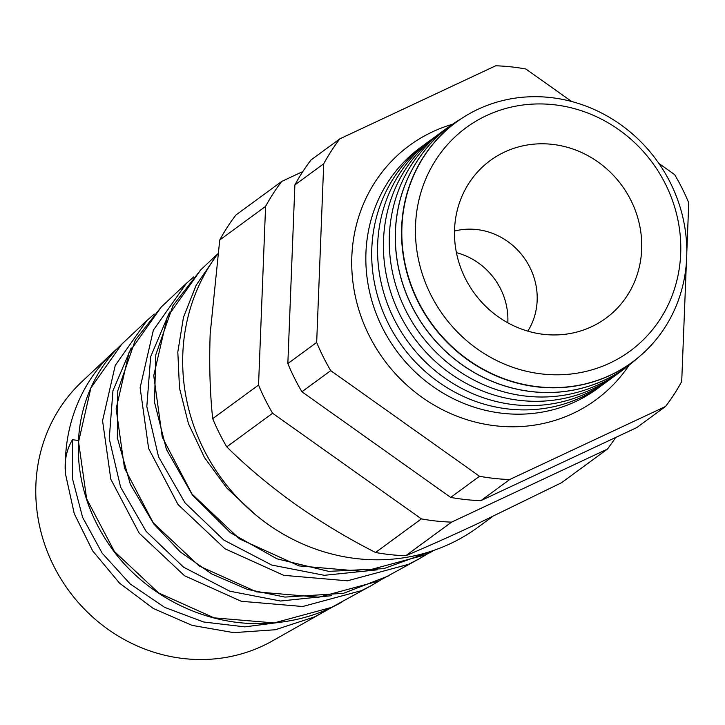 <?xml version="1.0" encoding="UTF-8"?>
<svg xmlns="http://www.w3.org/2000/svg" width="725" height="725" viewBox="0 0 725 725"><rect width="100%" height="100%" fill="white"/><g stroke="black" fill="none" stroke-linecap="round" stroke-linejoin="round"><path stroke-width="1.09" d="M507.817 322.788A66.12 61.77 53.8 0 0 456.433 252.681A66.12 61.77 53.8 0 1 507.817 322.788M629.164 365.092A157.678 147.293 -126.2 0 1 595.932 399.819A157.678 147.293 -126.2 0 1 572.922 413.468A157.678 147.293 -126.2 0 1 375.949 347.819A157.678 147.293 -126.2 0 1 409.489 145.471A157.678 147.293 -126.2 0 1 432.499 131.832A157.678 147.293 -126.2 0 1 452.608 124.238M486.421 115.628A138.557 129.422 -126.2 0 1 665.586 184.313A138.557 129.422 -126.2 0 1 609.807 363.107A138.557 129.422 -126.2 0 1 430.641 294.423A138.557 129.422 -126.2 0 1 486.421 115.628M610.568 375.052A148.806 139.001 53.8 0 0 639.758 356.265A148.806 139.001 53.8 0 0 661.218 166.895A148.806 139.001 53.8 0 0 478.047 109.258A148.806 139.001 53.8 0 0 464.227 116.788A148.806 139.001 53.8 0 0 422.095 308.705A148.806 139.001 53.8 0 0 610.568 375.052M639.649 356.356A148.833 139.028 -126.2 0 1 639.532 356.455A148.833 139.028 -126.2 0 1 610.341 375.251A148.833 139.028 -126.2 0 1 421.832 308.895A148.833 139.028 -126.2 0 1 463.964 116.942A148.833 139.028 -126.2 0 1 464.1 116.87M461.009 118.855A149.35 139.508 53.8 0 0 457.992 120.685A149.35 139.508 53.8 0 0 415.706 313.309A149.35 139.508 53.8 0 0 604.868 379.891A149.35 139.508 53.8 0 0 634.167 361.032A149.35 139.508 53.8 0 0 636.822 358.703M634.103 361.086L634.167 361.032A149.359 139.517 -126.2 0 1 634.103 361.086A149.359 139.517 -126.2 0 1 604.804 379.945A149.359 139.517 -126.2 0 1 415.633 313.354A149.359 139.517 -126.2 0 1 457.919 120.731A149.359 139.517 -126.2 0 1 457.955 120.712M626.518 367.077A149.549 139.698 -126.2 0 1 599.067 384.386A149.549 139.698 -126.2 0 1 410.305 318.855A149.549 139.698 -126.2 0 1 449.926 126.159M617.936 373.547A149.549 139.698 -126.2 0 1 593.213 388.682A149.549 139.698 -126.2 0 1 405.393 324.755A149.549 139.698 -126.2 0 1 441.163 132.403M612.072 377.843A149.549 139.698 -126.2 0 1 587.35 392.977A149.549 139.698 -126.2 0 1 399.529 329.05A149.549 139.698 -126.2 0 1 435.308 136.69M606.218 382.138A149.549 139.698 -126.2 0 1 581.495 397.273A149.549 139.698 -126.2 0 1 393.675 333.346A149.549 139.698 -126.2 0 1 429.454 140.985M600.354 386.434A149.549 139.698 -126.2 0 1 575.632 401.559A149.549 139.698 -126.2 0 1 387.821 337.642A149.549 139.698 -126.2 0 1 423.59 145.281M504.573 152.042A97.775 91.332 53.8 0 0 469.7 182.038A97.775 91.332 53.8 0 0 474.449 293.362A97.775 91.332 53.8 0 0 579.184 331.397A97.775 91.332 53.8 0 0 591.645 326.694A97.775 91.332 53.8 0 0 631.013 200.517A97.775 91.332 53.8 0 0 504.573 152.042M492.583 516.562L478.101 527.184A190.738 178.169 -126.2 0 1 450.261 543.696A190.738 178.169 -126.2 0 1 227.106 485.813A190.738 178.169 -126.2 0 1 217.663 254.049M435.091 549.922L383.743 568.654L328.679 571.363L276.959 558.821L230.323 532.658L192.488 495.13L166.442 449.455L154.507 402.212L155.802 354.824L172.94 305.687L200.689 269.908L167.194 317.296L153.736 375.577L162.264 437.157L191.989 494.042L239.468 538.893L299.053 565.899L363.624 571.499L425.466 554.833L432.535 551.299M112.837 352.586A167.113 156.102 -126.2 0 0 65.576 474.34L74.276 513.717L92.628 550.828L119.534 583.136L153.319 608.483L192.143 625.385L233.686 632.644L275.373 629.744L314.704 616.839L333.038 606.689L271.911 641.208A161.874 151.208 -126.2 0 1 262.849 645.866A161.874 151.208 -126.2 0 1 65.676 586.253A161.874 151.208 -126.2 0 1 81.771 381.812L112.837 352.586A167.113 156.102 -126.2 0 1 117.495 348.381M341.756 602.14C318.556 615.489 285.605 625.738 245.938 623.246C188.156 619.186 136.037 586.054 107.59 542.4C91.087 517.46 81.526 490.725 78.898 462.197C77.077 440.854 79.378 420.418 85.831 400.88C93.271 378.722 105.252 359.827 121.755 344.185L90.879 387.966L78.563 441.878L86.647 498.845L114.405 551.48L158.612 592.932L214.056 617.845L274.095 622.929L331.642 607.36L371.943 585.256L361.585 590.594L302.697 606.508L241.217 601.27L184.467 575.704L139.2 533.174L110.807 479.198L102.56 420.736L115.248 365.418L146.958 320.468L154.298 314.043M380.054 580.417L371.943 585.256M186.398 283.357L161.204 307.065L129.023 352.667L116.145 408.782L124.473 468.06L153.229 522.807L199.085 565.944L256.587 591.881L318.873 597.21L378.55 581.097L419.204 558.812L408.474 564.34L347.447 580.816L283.729 575.324L224.913 548.734L178.024 504.537L148.616 448.458L140.124 387.73L153.328 330.219L186.298 283.457L193.729 276.923M254.847 514.179L226.843 488.088L204.468 457.538L188.446 423.618L179.483 388.065L177.815 351.987L183.488 317.233L196.212 285.133L215.479 257.031M571.681 101.518L525.906 69.02A211.718 197.771 53.8 0 0 495.692 65.785L339.871 138.819A211.718 197.771 53.8 0 0 323.712 163.787L316.671 342.436A211.718 197.771 53.8 0 0 330.736 370.638L479.515 476.271A211.718 197.771 53.8 0 0 509.729 479.506L665.55 406.48A211.718 197.771 53.8 0 0 681.708 381.513L686.385 262.867M686.82 251.901L688.75 202.855A211.718 197.771 53.8 0 0 674.685 174.653L658.88 163.433M607.423 449.092L561.576 482.696L477.621 523.64C450.678 536.219 426.726 546.913 405.755 555.722L451.603 522.118L607.423 449.092A211.718 197.771 53.8 0 0 615.616 437.501M302.851 171.535L281.744 181.422A211.718 197.771 53.8 0 0 265.586 206.389L258.544 385.048A211.718 197.771 53.8 0 0 272.609 413.25L421.388 518.882L375.532 552.486A211.718 197.771 53.8 0 0 405.755 555.722M421.388 518.882A211.718 197.771 53.8 0 0 451.603 522.118M272.609 413.25L226.753 446.863C246.482 466.411 269.265 485.487 295.102 504.102C321.012 522.263 347.819 538.385 375.532 552.486M258.544 385.048L212.697 418.66A211.718 197.771 53.8 0 0 226.753 446.863M265.586 206.389L219.738 240.002L210.177 333.754C209.117 364.548 209.96 392.85 212.697 418.66M281.744 181.422L235.888 215.035A211.718 197.771 53.8 0 0 219.738 240.002M527.827 331.135A66.12 61.77 53.8 0 0 523.704 257.266A66.12 61.77 53.8 0 0 454.493 231.094M665.55 406.48L636.722 427.614L480.902 500.64A211.718 197.771 -126.2 0 1 450.687 497.404L301.908 391.772A211.718 197.771 -126.2 0 1 287.843 363.569L294.885 184.911A211.718 197.771 -126.2 0 1 311.043 159.944L339.871 138.819M323.712 163.787L294.885 184.911M316.671 342.436L287.843 363.569M330.736 370.638L301.908 391.772M479.515 476.271L450.687 497.404M509.729 479.506L480.902 500.64M78.481 440.474L72.464 439.74L72.509 478.763L82.596 517.324L102.189 553.202L130.137 583.915L164.657 607.36L203.634 621.996L244.833 626.871L285.677 621.552M131.198 347.909L112.946 390.766L109.248 438.725L120.604 487.155L146.115 531.371L183.588 567.195L229.734 591.174L280.539 601.016L331.542 595.678M169.578 312.112L150.664 356.691L146.812 406.544L158.567 456.868L185.02 502.851L223.88 540.098L271.73 565.047L324.365 575.315L377.154 569.85M65.576 474.34C64.099 461.381 66.392 449.844 72.464 439.74M121.764 344.185L146.958 320.468M200.689 269.908L217.681 253.913M371.952 585.247L380.226 580.308M193.738 276.905L186.289 283.457M419.204 558.812L427.605 553.8M388.962 575.741L343.478 593.322L284.952 597.092L247.307 589.362L211.872 574.037L180.226 551.879L153.782 523.957L130.328 484.255L117.341 437.755L117.767 390.838L135.294 340.134L161.204 307.065"/></g></svg>
